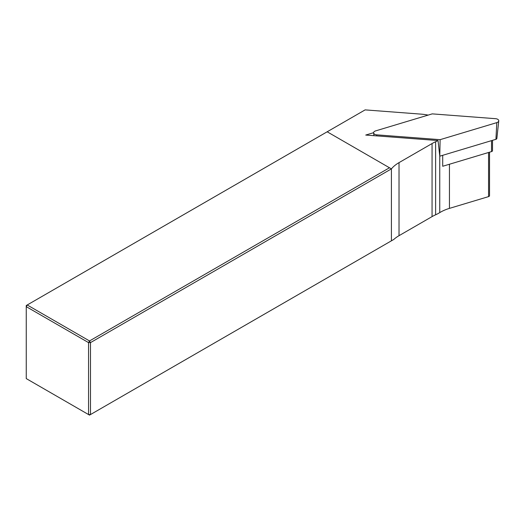 <?xml version="1.0" encoding="UTF-8"?>
<svg xmlns="http://www.w3.org/2000/svg" width="525" height="525" viewBox="0 0 525 525"><rect width="100%" height="100%" fill="white"/><g stroke="black" fill="none" stroke-linecap="round" stroke-linejoin="round"><path stroke-width="0.79" d="M498.75 120.901A3.636 2.1 180 0 0 495.6 118.689L432.246 113.873L375.565 130.909A3.636 2.1 0 0 0 373.616 132.897A3.636 2.1 0 0 0 376.766 134.846L440.121 139.663L439.779 156.188L495.928 139.315A1.739 1.004 180 0 0 496.86 138.482L498.75 120.901A3.636 2.1 180 0 1 496.801 122.627L495.928 139.315M428.137 115.106A36.337 20.98 0 0 0 420.984 114.128L365.124 109.882L27.215 304.979L89.519 340.948L90.484 342.615L90.484 414.56L88.554 414.56L88.554 342.615L26.25 306.646L26.25 378.591L89.519 415.117L391.407 240.824L391.407 168.879A38.607 22.286 180 0 1 399.026 162.625L432.062 143.555A38.607 22.286 180 0 1 435.619 141.737A36.337 20.98 0 0 0 438.034 140.549L439.779 156.188M440.121 139.663L496.801 122.627M442.713 155.308L442.713 166.268L491.531 151.594A1.818 1.05 0 0 0 492.509 150.662L492.509 140.339M489.536 152.197L489.536 195.694A1.818 1.05 180 0 1 488.558 196.619L449.452 208.373A36.337 20.98 0 0 0 439.753 212.618A36.337 20.98 180 0 1 435.619 214.797A38.607 22.286 0 0 0 432.062 216.608L399.026 235.679A38.607 22.286 0 0 0 393.783 239.452L391.407 240.824M438.034 140.549L365.735 135.056L373.61 132.687M327.173 131.795L389.478 167.764L89.519 340.948L88.554 342.615L90.484 342.615L391.407 168.879L389.478 167.764M27.215 304.979L26.25 305.53L26.25 306.646L27.215 304.979M376.766 134.846L376.786 135.896M491.531 151.594L491.531 140.634M449.452 164.24L449.452 208.373M488.558 152.486L488.558 196.619M435.619 214.797L435.619 141.737M439.753 156.188L439.753 212.618M399.026 162.625L399.026 235.679M432.062 216.608L432.062 143.555M373.912 135.673L373.616 132.897"/></g></svg>
